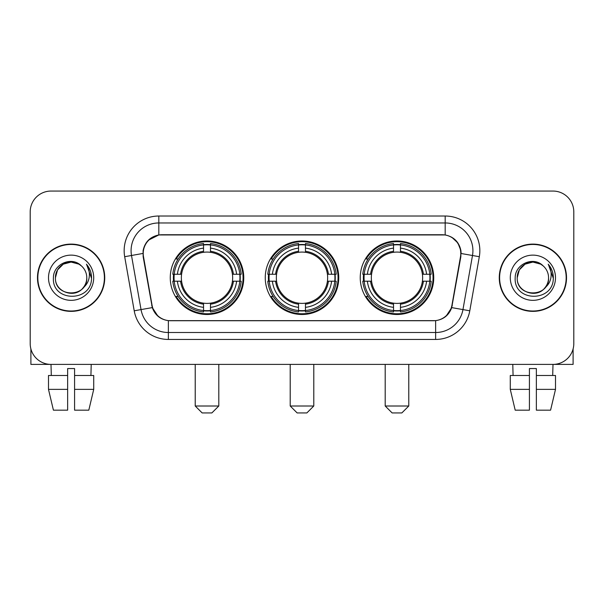 <?xml version="1.0" encoding="UTF-8"?>
<svg xmlns="http://www.w3.org/2000/svg" width="604" height="604" viewBox="0 0 604 604"><rect width="100%" height="100%" fill="white"/><g stroke="black" fill="none" stroke-linecap="round" stroke-linejoin="round"><path stroke-width="0.91" d="M265.254 277.734A36.746 36.746 0 0 0 302 314.48A36.746 36.746 0 0 0 338.746 277.734A36.746 36.746 0 0 0 302 240.981A36.746 36.746 0 0 0 265.254 277.734M360.241 277.734A36.746 36.746 0 0 0 396.994 314.48A36.746 36.746 0 0 0 433.74 277.734A36.746 36.746 0 0 0 396.994 240.981A36.746 36.746 0 0 0 360.241 277.734M170.26 277.734A36.746 36.746 0 0 0 207.006 314.48A36.746 36.746 0 0 0 243.759 277.734A36.746 36.746 0 0 0 207.006 240.981A36.746 36.746 0 0 0 170.26 277.734M143.216 253.461A18.724 18.724 0 0 0 143.503 256.715L152.065 305.254A18.724 18.724 0 0 0 170.502 320.724L433.498 320.724A18.724 18.724 0 0 0 451.935 305.254L460.497 256.715A18.724 18.724 0 0 0 442.06 234.745L161.94 234.745A18.724 18.724 0 0 0 143.216 253.461M173.559 281.2A33.628 33.628 0 0 1 173.559 274.269M363.54 281.2A33.628 33.628 0 0 1 363.54 274.269M268.553 281.2A33.628 33.628 0 0 1 268.553 274.269M37.478 277.734A33.628 33.628 0 0 0 71.106 311.362A33.628 33.628 0 0 0 104.734 277.734A33.628 33.628 0 0 0 71.106 244.107A33.628 33.628 0 0 0 37.478 277.734M499.266 277.734A33.628 33.628 0 0 0 532.894 311.362A33.628 33.628 0 0 0 566.522 277.734A33.628 33.628 0 0 0 532.894 244.107A33.628 33.628 0 0 0 499.266 277.734M143.08 250.69C144.877 242.015 150.124 236.768 158.822 234.948L445.178 234.948C453.868 236.76 459.115 242.008 460.92 250.69L460.844 256.715L451.709 307.61C448.976 315.145 443.615 319.493 435.643 320.633L168.357 320.633C160.4 319.508 155.047 315.16 152.291 307.61L143.156 256.715L143.08 250.69M148.395 240.181L158.822 234.948L158.822 222.959L445.178 222.959A27.731 27.731 0 0 1 472.494 255.507L462.958 309.588A27.731 27.731 0 0 1 435.643 332.51L168.357 332.51A27.731 27.731 0 0 1 141.042 309.588L131.506 255.507A27.731 27.731 0 0 1 158.822 222.959L158.822 216.021L445.178 216.021L445.178 234.948M451.769 237.251L457.885 242.944L460.92 250.69L461.131 253.506L479.319 256.708L469.784 310.796A34.67 34.67 0 0 1 435.643 339.44L168.357 339.44A34.67 34.67 0 0 1 134.216 310.796L124.681 256.708A34.67 34.67 0 0 1 158.822 216.021M170.154 320.724L168.357 320.633L168.357 339.44M435.643 339.44L435.643 320.633L433.846 320.724M469.784 310.796L451.709 307.61L446.114 316.141M158.006 316.247L152.291 307.61L134.216 310.796M452.283 305.254L452.169 305.843M151.831 305.843L151.717 305.254M124.681 256.708L142.869 253.461M573.8 211.861A20.8 20.8 0 0 0 553 191.06L51 191.06A20.8 20.8 0 0 0 30.2 211.861L30.2 343.601A20.8 20.8 0 0 0 51 364.401L553 364.401A20.8 20.8 0 0 0 573.8 343.601L573.8 211.861L573.8 343.601M30.2 211.861L30.2 343.601M553 191.06L51 191.06M51.302 375.499L51 364.401L553 364.401L552.698 375.499M104.394 277.734A33.28 33.28 0 0 0 71.106 244.454A33.28 33.28 0 0 0 37.825 277.734A33.28 33.28 0 0 0 71.106 311.015A33.28 33.28 0 0 0 104.394 277.734M81.374 265.896A15.674 15.674 0 0 1 86.78 277.734C87.739 297.946 54.481 297.946 55.44 277.734L57.539 269.897L63.277 264.159L71.106 262.06L78.943 264.159L81.374 265.896C71.755 255.817 53.243 264.114 53.416 277.734C51.657 301.924 90.879 302.559 91.514 278.905L91.544 277.734C91.483 272.593 89.777 268.078 86.417 264.19C88.969 268.387 89.875 272.902 89.12 277.734C88.388 281.841 86.387 285.201 83.118 287.798A15.674 15.674 0 0 0 86.78 277.734C87.739 297.946 54.481 297.946 55.44 277.734C55.198 268.017 65.187 259.841 74.813 262.506M83.118 287.798C74.798 299.04 54.624 291.853 55.44 277.734M48.501 277.734A22.605 22.605 0 0 0 71.106 300.339A22.605 22.605 0 0 0 93.711 277.734A22.605 22.605 0 0 0 71.106 255.13A22.605 22.605 0 0 0 48.501 277.734M86.568 264.363L91.536 278.323M30.895 348.931L30.895 364.401L111.325 364.401M48.494 375.499L48.494 389.361L53.416 410.169L48.494 389.361L48.494 375.499L67.64 375.499L67.64 368.561L74.579 368.561L74.579 375.499L93.726 375.499L93.726 389.361L88.803 410.169L93.726 389.361L74.579 389.361L74.579 375.499M91.219 364.401L90.917 375.499M67.64 375.499L67.64 410.169L53.416 410.169M48.494 389.361L67.64 389.361M88.803 410.169L74.579 410.169L74.579 389.361M566.174 277.734A33.28 33.28 0 0 0 532.894 244.454A33.28 33.28 0 0 0 499.606 277.734A33.28 33.28 0 0 0 532.894 311.015A33.28 33.28 0 0 0 566.174 277.734M543.155 265.896A15.674 15.674 0 0 1 548.56 277.734C549.519 297.946 516.261 297.946 517.22 277.734L519.319 269.897L525.057 264.159L532.894 262.06L540.723 264.159L543.155 265.896C533.543 255.817 515.023 264.114 515.197 277.734C513.438 301.924 552.66 302.559 553.294 278.905L553.324 277.734C553.272 272.593 551.558 268.078 548.198 264.19C550.757 268.387 551.656 272.902 550.901 277.734C550.168 281.841 548.168 285.201 544.899 287.798A15.674 15.674 0 0 0 548.56 277.734C549.519 297.946 516.261 297.946 517.22 277.734C516.979 268.017 526.967 259.841 536.594 262.506M544.899 287.798C536.579 299.04 516.405 291.853 517.22 277.734M510.289 277.734A22.605 22.605 0 0 0 532.894 300.339A22.605 22.605 0 0 0 555.499 277.734A22.605 22.605 0 0 0 532.894 255.13A22.605 22.605 0 0 0 510.289 277.734M548.349 264.363L553.317 278.323M211.861 412.94L202.159 412.94L195.22 406.009L218.799 406.009L211.861 412.94M210.479 310.554L210.479 311.951A34.39 34.39 0 0 0 241.222 281.2L239.833 281.2A33.001 33.001 0 0 1 210.479 310.554L210.479 307.345A29.815 29.815 0 0 0 236.625 281.2L232.427 281.2A25.655 25.655 0 0 0 210.479 252.313L210.479 244.907A33.001 33.001 0 0 1 239.833 274.269L241.222 274.269A34.39 34.39 0 0 0 210.479 243.518L210.479 244.907M174.186 281.2L172.789 281.2A34.39 34.39 0 0 0 203.54 311.951L203.54 310.554A33.001 33.001 0 0 1 174.186 281.2L177.395 281.2A29.815 29.815 0 0 0 203.54 307.345L203.54 303.155A25.655 25.655 0 0 0 232.427 281.2L233.454 281.2A26.667 26.667 0 0 1 210.479 304.174L210.479 307.345M203.54 244.907L203.54 243.518A34.39 34.39 0 0 0 172.789 274.269L174.186 274.269A33.001 33.001 0 0 1 203.54 244.907L203.54 248.123A29.815 29.815 0 0 0 177.395 274.269L181.593 274.269A25.655 25.655 0 0 0 203.54 303.155L203.54 304.174A26.667 26.667 0 0 1 180.566 281.2L177.395 281.2M174.254 281.2A32.933 32.933 0 0 1 174.254 274.269M210.479 244.982A32.933 32.933 0 0 0 203.54 244.982M239.758 274.269A32.933 32.933 0 0 1 239.758 281.2M239.833 274.269L236.625 274.269A29.815 29.815 0 0 0 210.479 248.123M236.625 281.2L239.833 281.2M203.54 307.345L203.54 310.554M232.427 274.269L236.625 274.269M210.479 303.193L210.479 304.174M203.54 303.155A25.655 25.655 0 0 1 181.593 281.2L180.566 281.2M210.479 310.486A32.933 32.933 0 0 1 203.54 310.486M177.395 274.269L174.186 274.269M203.54 252.268L203.54 248.123M210.479 252.313A25.655 25.655 0 0 0 181.593 274.269L180.566 274.269A26.667 26.667 0 0 1 203.54 251.287M210.479 252.268L210.479 251.287A26.667 26.667 0 0 1 233.454 274.269M178.157 259.01L176.194 259.01A36.059 36.059 0 0 1 243.065 277.734A36.059 36.059 0 0 1 176.194 296.451L178.157 296.451M306.855 412.94L297.145 412.94L290.214 406.009L313.786 406.009L306.855 412.94M305.465 310.554L305.465 311.951A34.39 34.39 0 0 0 336.217 281.2L334.82 281.2A33.001 33.001 0 0 1 305.465 310.554L305.465 307.345A29.815 29.815 0 0 0 331.611 281.2L327.421 281.2A25.655 25.655 0 0 0 305.465 252.313L305.465 244.907A33.001 33.001 0 0 1 334.82 274.269L336.217 274.269A34.39 34.39 0 0 0 305.465 243.518L305.465 244.907M269.18 281.2L267.783 281.2A34.39 34.39 0 0 0 298.535 311.951L298.535 310.554A33.001 33.001 0 0 1 269.18 281.2L272.389 281.2A29.815 29.815 0 0 0 298.535 307.345L298.535 303.155A25.655 25.655 0 0 0 327.421 281.2L328.44 281.2A26.667 26.667 0 0 1 305.465 304.174L305.465 307.345M298.535 244.907L298.535 243.518A34.39 34.39 0 0 0 267.783 274.269L269.18 274.269A33.001 33.001 0 0 1 298.535 244.907L298.535 248.123A29.815 29.815 0 0 0 272.389 274.269L276.579 274.269A25.655 25.655 0 0 0 298.535 303.155L298.535 304.174A26.667 26.667 0 0 1 275.56 281.2L272.389 281.2M269.248 281.2A32.933 32.933 0 0 1 269.248 274.269M305.465 244.982A32.933 32.933 0 0 0 298.535 244.982M334.752 274.269A32.933 32.933 0 0 1 334.752 281.2M334.82 274.269L331.611 274.269A29.815 29.815 0 0 0 305.465 248.123M331.611 281.2L334.82 281.2M298.535 307.345L298.535 310.554M327.421 274.269L331.611 274.269M305.465 303.193L305.465 304.174M298.535 303.155A25.655 25.655 0 0 1 276.579 281.2L275.56 281.2M305.465 310.486A32.933 32.933 0 0 1 298.535 310.486M272.389 274.269L269.18 274.269M298.535 252.268L298.535 248.123M305.465 252.313A25.655 25.655 0 0 0 276.579 274.269L275.56 274.269A26.667 26.667 0 0 1 298.535 251.287M305.465 252.268L305.465 251.287A26.667 26.667 0 0 1 328.44 274.269M273.151 259.01L271.188 259.01A36.059 36.059 0 0 1 338.059 277.734A36.059 36.059 0 0 1 271.188 296.451L273.151 296.451M401.841 412.94L392.139 412.94L385.201 406.009L408.78 406.009L401.841 412.94M400.46 310.554L400.46 311.951A34.39 34.39 0 0 0 431.211 281.2L429.814 281.2A33.001 33.001 0 0 1 400.46 310.554L400.46 307.345A29.815 29.815 0 0 0 426.605 281.2L422.407 281.2A25.655 25.655 0 0 0 400.46 252.313L400.46 244.907A33.001 33.001 0 0 1 429.814 274.269L431.211 274.269A34.39 34.39 0 0 0 400.46 243.518L400.46 244.907M364.167 281.2L362.777 281.2A34.39 34.39 0 0 0 393.521 311.951L393.521 310.554A33.001 33.001 0 0 1 364.167 281.2L367.375 281.2A29.815 29.815 0 0 0 393.521 307.345L393.521 303.155A25.655 25.655 0 0 0 422.407 281.2L423.434 281.2A26.667 26.667 0 0 1 400.46 304.174L400.46 307.345M393.521 244.907L393.521 243.518A34.39 34.39 0 0 0 362.777 274.269L364.167 274.269A33.001 33.001 0 0 1 393.521 244.907L393.521 248.123A29.815 29.815 0 0 0 367.375 274.269L371.573 274.269A25.655 25.655 0 0 0 393.521 303.155L393.521 304.174A26.667 26.667 0 0 1 370.546 281.2L367.375 281.2M364.242 281.2A32.933 32.933 0 0 1 364.242 274.269M400.46 244.982A32.933 32.933 0 0 0 393.521 244.982M429.746 274.269A32.933 32.933 0 0 1 429.746 281.2M429.814 274.269L426.605 274.269A29.815 29.815 0 0 0 400.46 248.123M426.605 281.2L429.814 281.2M393.521 307.345L393.521 310.554M422.407 274.269L426.605 274.269M400.46 303.193L400.46 304.174M393.521 303.155A25.655 25.655 0 0 1 371.573 281.2L370.546 281.2M400.46 310.486A32.933 32.933 0 0 1 393.521 310.486M367.375 274.269L364.167 274.269M393.521 252.268L393.521 248.123M400.46 252.313A25.655 25.655 0 0 0 371.573 274.269L370.546 274.269A26.667 26.667 0 0 1 393.521 251.287M400.46 252.268L400.46 251.287A26.667 26.667 0 0 1 423.434 274.269M368.146 259.01L366.175 259.01A36.059 36.059 0 0 1 433.045 277.734A36.059 36.059 0 0 1 366.175 296.451L368.146 296.451M573.105 348.931L573.105 364.401L492.675 364.401M529.421 375.499L529.421 389.361L510.274 389.361L515.197 410.169L510.274 389.361L510.274 375.499L529.421 375.499L529.421 368.561L536.36 368.561L536.36 375.499L555.506 375.499L555.506 389.361L550.584 410.169L555.506 389.361L536.36 389.361L536.36 375.499L536.36 410.169L550.584 410.169M529.421 389.361L529.421 410.169L515.197 410.169M512.781 364.401L513.083 375.499M445.178 216.021A34.67 34.67 0 0 1 479.319 256.708M131.506 255.507A27.731 27.731 0 0 1 131.083 250.69M210.479 303.155A25.655 25.655 0 0 0 232.427 281.2M203.54 310.796A33.243 33.243 0 0 0 210.479 310.796M240.075 281.2A33.243 33.243 0 0 0 240.075 274.269M210.479 244.665A33.243 33.243 0 0 0 203.54 244.665M305.465 303.155A25.655 25.655 0 0 0 327.421 281.2M298.535 310.796A33.243 33.243 0 0 0 305.465 310.796M335.061 281.2A33.243 33.243 0 0 0 335.061 274.269M305.465 244.665A33.243 33.243 0 0 0 298.535 244.665M400.46 303.155A25.655 25.655 0 0 0 422.407 281.2M393.521 310.796A33.243 33.243 0 0 0 400.46 310.796M430.056 281.2A33.243 33.243 0 0 0 430.056 274.269M400.46 244.665A33.243 33.243 0 0 0 393.521 244.665M218.799 364.401L218.799 406.009M195.22 364.401L195.22 406.009M313.786 364.401L313.786 406.009M290.214 364.401L290.214 406.009M408.78 364.401L408.78 406.009M385.201 364.401L385.201 406.009"/></g></svg>
